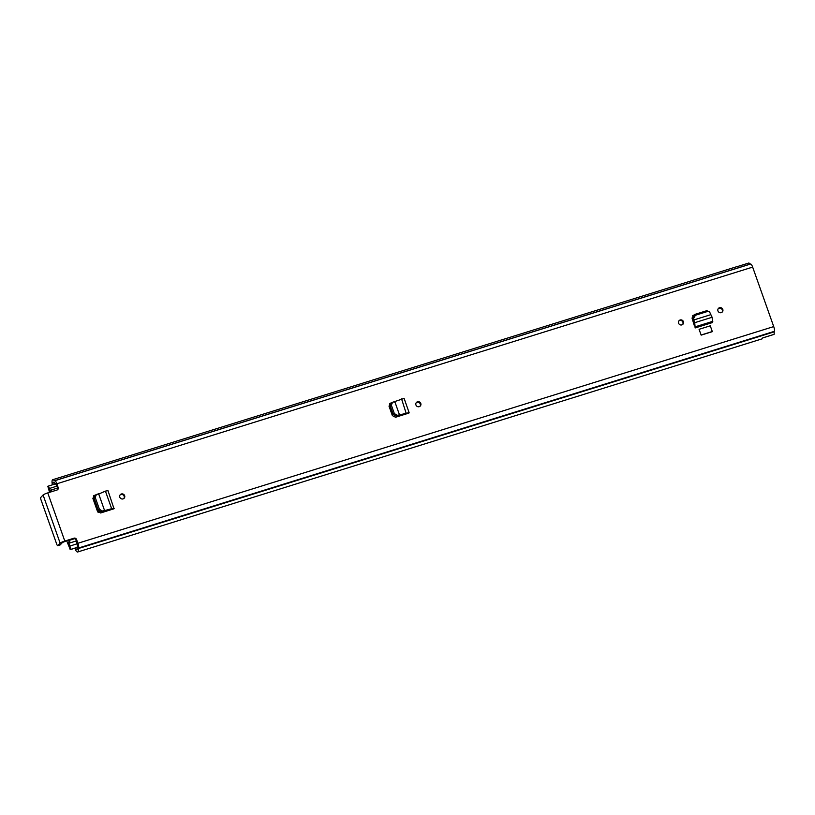<?xml version="1.0" encoding="UTF-8"?>
<svg xmlns="http://www.w3.org/2000/svg" width="815" height="815" viewBox="0 0 815 815"><rect width="100%" height="100%" fill="white"/><g stroke="black" fill="none" stroke-linecap="round" stroke-linejoin="round"><path stroke-width="1.22" d="M416.21 402.732A2.628 2.516 -136.8 0 1 420 406.288M420.795 403.466A2.628 2.516 -136.8 0 1 420.285 406.023A2.628 2.516 -136.8 0 1 415.945 404.984A2.628 2.516 -136.8 0 1 416.455 402.427A2.628 2.516 -136.8 0 1 420.795 403.466M95.253 495.255L94.051 498.148L98.258 510.007L101.101 511.769L104.575 510.547L98.635 493.778L96.415 494.511L95.212 497.395L99.41 509.253L102.262 511.015L104.575 510.547L103.994 511.168L114.019 508.764L100.642 512.971L97.464 511.341L92.89 498.403L94.387 495.316L93.562 495.764M95.661 494.919L94.56 495.663M678.589 323.188A2.628 2.516 -136.8 0 1 679.099 320.631A2.628 2.516 -136.8 0 1 683.439 321.68A2.628 2.516 -136.8 0 1 682.929 324.238A2.628 2.516 -136.8 0 1 678.589 323.188M717.954 310.933A2.628 2.516 -136.8 0 1 718.453 308.376A2.628 2.516 -136.8 0 1 722.803 309.425A2.628 2.516 -136.8 0 1 722.294 311.982A2.628 2.516 -136.8 0 1 717.954 310.933M694.115 325.073A3.138 0.815 72.7 0 1 694.136 325.022L692.037 318.084L693.545 315.15M692.974 315.425L693.504 315.171M74.043 538.185L64.803 541.058A4.146 0.581 160.5 0 0 60.137 543.147L57.804 545.643L60.228 544.889L62.561 542.393L74.043 538.185A2.027 1.936 -136.8 0 1 76.569 539.489L77.914 543.269A4.146 1.08 72.7 0 1 78.444 548.037L78.301 548.566A7.692 2.007 72.7 0 1 77.69 551.989A7.692 2.007 72.7 0 1 75.805 550.471L75.133 548.128M77.69 551.989L762.117 338.846A7.692 2.007 72.7 0 0 762.718 337.899L774.097 334.354A7.692 2.007 -107.3 0 0 774.118 331.878L774.25 331.359A4.146 1.08 -107.3 0 0 773.72 326.591L752.653 267.106A4.146 1.08 -107.3 0 0 750.584 264.04L54.768 480.718A4.146 1.08 72.7 0 1 56.846 483.784L752.653 267.106M57.498 489.784A2.027 1.936 43.2 0 0 57.651 488.124L58.181 487.564L56.846 483.784M58.181 487.564A2.027 1.936 -136.8 0 1 56.989 490.029L47.749 492.902L64.803 541.058M710.273 325.817L699.076 329.301L701.155 335.138L712.341 331.654L710.273 325.817M119.805 497.201A2.628 2.516 -136.8 0 1 120.314 494.644A2.628 2.516 -136.8 0 1 124.654 495.693A2.628 2.516 -136.8 0 1 124.155 498.24A2.628 2.516 -136.8 0 1 119.805 497.201M399.493 414.886L409.12 412.645L404.118 398.433L392.555 402.284L391.353 405.177L394.317 413.541L397.16 415.304L408.886 413.103L395.54 417.26L392.372 415.619L389.02 406.186L390.528 403.089L389.702 403.547M391.801 402.691L390.701 403.445M120.07 494.95A2.628 2.516 -136.8 0 1 123.86 498.505M678.854 320.937A2.628 2.516 -136.8 0 1 682.644 324.492M718.209 308.681A2.628 2.516 -136.8 0 1 722.009 312.237M693.28 315.436L692.73 315.609M53.118 484.609A5.063 1.314 72.7 0 1 53.505 482.215A5.063 1.314 72.7 0 1 54.544 482.928A3.647 0.947 -107.3 0 0 55.288 483.438A3.647 0.947 -107.3 0 0 55.41 483.356L57.651 488.124M76.569 539.489L76.04 540.06L77.486 545.683A3.647 0.947 -107.3 0 0 77.313 547.222A5.063 1.314 72.7 0 1 76.905 549.473A5.063 1.314 72.7 0 1 75.449 548.128L75.398 548.037M76.04 540.06A2.027 1.936 43.2 0 0 73.503 538.756M750.167 264.162L750.106 264.101A7.692 2.007 -107.3 0 0 748.832 263.011L737.453 266.556A7.692 2.007 72.7 0 0 737.147 266.566L52.72 479.699A7.692 2.007 72.7 0 1 54.299 480.779L54.636 480.809A4.146 1.08 72.7 0 1 54.768 480.718M773.944 334.405A3.647 0.947 72.7 0 1 773.853 334.456L762.708 337.93A3.647 0.947 72.7 0 0 762.759 337.889M52.455 484.813L52.191 483.794A7.692 2.007 72.7 0 1 52.72 479.699M57.804 545.643A2.027 0.53 -107.3 0 1 57.733 545.683A2.027 0.53 -107.3 0 1 56.724 544.186L41.005 499.809A2.027 0.53 -107.3 0 1 40.75 497.486L43.083 494.99A4.146 0.581 -19.5 0 1 47.749 492.902M692.913 315.466L693.463 315.211M693.789 319.969L693.361 320.794L693.789 319.969L694.757 322.679L695.063 327.396L712.504 321.956L712.575 322.526L695.134 327.956M712.504 321.956L712.116 317.269L694.757 322.679L694.136 325.022M693.881 319.938L710.782 314.682L709.6 311.839L707.624 311.452L695.429 315.252L693.647 318.37L693.881 319.938L693.015 319.409L694.4 323.708M709.6 311.839L706.727 310.709L694.553 314.498L692.74 317.626L693.015 319.409M712.116 317.269L710.863 314.651M701.155 335.138L699.076 329.301M701.338 334.945L712.524 331.461M104.595 510.598L111.655 508.703L105.42 491.119L107.977 490.65L114.019 508.764M105.42 491.119L98.034 494.338M96.415 494.511L94.815 495.469M111.655 508.703L114.212 508.356L111.655 508.703M391.394 403.038L390.191 405.921L393.156 414.295L396.009 416.058L398.566 415.538L399.482 414.835L394.766 401.52L394.175 402.121M392.555 402.284L390.945 403.252M401.561 398.902L406.227 413.49L408.916 413.042M93.491 500.125L94.632 499.768M97.739 511.881L99.349 511.382M93.389 499.819L94.52 499.463M69.306 540.06L69.387 540.304A2.323 0.611 72.7 0 1 69.611 543.034A2.323 0.611 72.7 0 1 69.143 542.719A4.961 1.294 -107.3 0 0 68.429 542.077L69.846 546.07L77.344 543.727M50.897 491.924A4.961 1.294 -107.3 0 0 50.846 491.068A2.323 0.611 72.7 0 1 51.039 490.06A2.323 0.611 72.7 0 1 52.119 491.547M68.745 540.243L68.929 540.895A7.182 1.875 -107.3 0 0 68.429 540.335M66.728 540.865L70.233 549.555A3.036 0.795 -107.3 0 0 69.846 546.07M50.693 491.985L49.45 488.47A3.036 0.795 -107.3 0 0 47.932 486.229A3.036 0.795 -107.3 0 0 47.83 486.29L49.552 492.341M98.187 509.823L97.056 510.18M94.214 502.152L95.345 501.796M97.301 510.873L98.136 510.618L98.503 511.647M94.336 499.86L95.049 501.897M77.914 543.269L773.72 326.591M75.449 548.128L77.344 547.537L75.438 548.108M78.301 548.566L774.118 331.878M78.352 548.138L774.158 331.45M78.444 548.037L774.25 331.359M54.299 480.779L750.106 264.101M43.083 494.99L60.137 543.147M712.819 321.324L695.399 326.744L694.482 324.37M693.647 318.37L692.74 317.626M695.45 315.252L694.553 314.498M707.624 311.452L706.727 310.709M95.212 497.395L94.051 498.148M99.389 509.202L98.238 509.946M102.262 511.015L101.101 511.769M391.353 405.177L390.191 405.921M394.297 413.48L393.136 414.234M397.16 415.304L396.009 416.058M389.529 407.592L390.66 407.245M389.295 406.96L390.436 406.603M98.157 512.38L100.184 511.749M93.165 499.177L94.296 498.821M69.387 540.304L74.501 538.715M49.45 488.47L56.938 486.127M70.131 549.667L77.333 547.425L70.1 549.687M70.233 549.555L77.323 547.344M57.733 545.683L60.157 544.929M69.611 543.034L76.345 540.926M51.039 490.06L57.61 488.012M47.932 486.229L56.031 483.703"/></g></svg>
